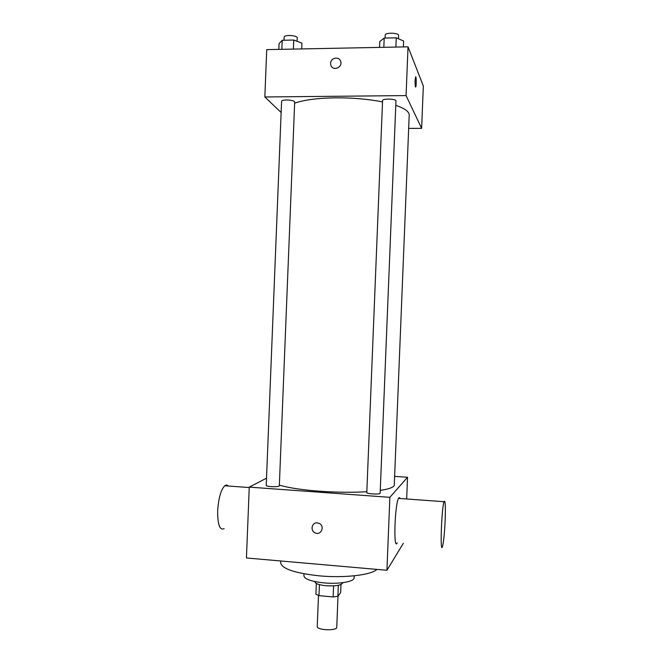 <?xml version="1.0" encoding="UTF-8"?>
<svg xmlns="http://www.w3.org/2000/svg" width="663" height="663" viewBox="0 0 663 663"><rect width="100%" height="100%" fill="white"/><g stroke="black" fill="none" stroke-linecap="round" stroke-linejoin="round"><path stroke-width="0.99" d="M318.48 595.473L317.237 626.46C316.566 630.273 337.119 631.093 336.754 627.239L338.006 596.145M340.973 584.509L340.649 592.573L337.898 596.286L333.141 596.965L318.978 595.639L315.903 594.222L316.334 583.465M319.417 584.625L318.978 595.639M333.588 585.877L333.141 596.965M342.73 582.686L342.73 582.86C341.362 585.321 335.76 586.283 325.923 585.736C318.944 584.948 315.248 583.614 314.842 581.741L314.85 581.567M338.337 585.288L337.898 596.286M354.191 575.815L354.108 577.854C354.465 581.666 338.859 584.36 323.793 582.876C311.229 581.459 304.599 579.114 303.903 575.832L303.986 573.793M376.866 569.401C371.479 575.02 344.395 578.235 319.135 575.832C294.654 573.105 281.825 568.755 280.64 562.779L280.714 560.973M403.344 543.304L386.927 570.279L246.437 557.973L249.263 487.123L266.518 478.189M317.304 522.858L319.367 523.472C325.251 526.381 320.842 535.936 315.058 532.837C309.944 530.657 311.859 522.162 317.304 522.858C311.859 522.162 309.944 530.657 315.058 532.837C320.842 535.928 325.251 526.381 319.367 523.472M394.626 476.374L407.538 477.252L389.869 497.333L386.927 570.279M389.869 497.333L249.263 487.123M271.068 486.625C268.018 486.369 266.402 485.987 266.228 485.465L281.584 101.257C281.816 100.486 283.457 100.055 286.524 99.972C291.33 100.113 294.049 100.784 294.687 101.986L279.33 485.863C278.617 486.601 275.858 486.849 271.068 486.625M366.796 492.592C366.39 493.968 380.438 494.639 380.148 493.222L395.96 100.933C396.391 98.787 382.319 98.381 382.576 100.544L366.796 492.592M366.83 491.722C352.418 492.576 336.746 492.418 319.806 491.242C301.93 489.874 288.446 487.827 279.355 485.101M395.786 105.326C404.795 108.442 409.27 111.691 409.204 115.064L394.278 484.993C394.12 487.172 389.446 488.971 380.264 490.388M407.538 477.252L406.659 498.982M397.22 542.798C393.308 551.732 394.7 504.792 398.554 498.394C399.118 497.316 399.607 497.358 400.021 498.501M224.119 528.643C219.776 530.64 217.63 524.715 217.663 510.875C218.517 498.203 220.887 489.833 224.749 485.764C226.025 484.777 227.185 484.86 228.229 486.012M445.18 519.85C445.644 505.546 445.254 499.496 444.028 501.7C441.517 508.256 439.909 555.635 442.494 546.503C443.68 541.828 444.566 532.944 445.18 519.85M294.637 103.163C303.977 99.889 317.635 98.107 335.594 97.826C352.6 97.743 368.247 99.102 382.526 101.887M408.665 128.398L421.627 128.357L406.071 95.588L264.844 96.972L281.137 112.519M421.627 128.357L423.334 86.024L408.035 46.833L406.071 95.588M408.035 46.833L266.733 49.617L264.844 96.972M330.605 63.35C330.564 57.656 339.307 55.999 340.683 61.452C342.829 67.651 332.611 71.488 330.845 65.156L330.605 63.35C330.564 57.664 339.307 55.999 340.683 61.452C342.829 67.651 332.611 71.488 330.845 65.156L330.605 63.35M415.452 86.928C414.905 83.546 414.947 80.231 415.56 76.966C416.306 75.209 416.497 85.676 415.742 86.961L415.452 86.928M415.693 76.825C416.372 76.585 416.405 85.858 415.734 86.961L415.602 87.102M301.69 48.929L301.922 43.136L293.75 40.037L282.206 40.286L279.065 43.617L278.833 49.377M293.75 40.037L293.386 49.095M282.206 40.286L281.85 49.319M284.021 40.244L284.145 37.145C283.921 34.484 297.695 35.313 297.248 37.924L297.115 41.313M403.369 46.924L403.61 41.007L396.242 37.816L384.2 38.081L379.775 41.504L379.534 47.396M396.242 37.816L395.869 47.073M384.2 38.081L383.827 47.305M385.095 38.056L385.211 35.114C384.979 32.363 399.051 32.727 398.596 35.47L398.463 38.777M224.749 485.764L249.247 487.545M444.028 501.7L398.554 498.394"/></g></svg>
